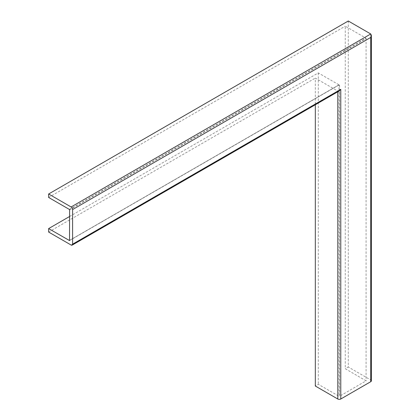 <?xml version="1.0" encoding="UTF-8"?>
<svg xmlns="http://www.w3.org/2000/svg" width="420" height="420" viewBox="0 0 420 420"><rect width="100%" height="100%" fill="white"/><g stroke="black" fill="none" stroke-linecap="round" stroke-linejoin="round"><path stroke-width="0.32" stroke-dasharray="2.1 1.58" d="M69.61 216.484L318.308 72.902L338.982 84.835L339.586 84.488L339.586 396.233L338.982 396.233L318.308 384.295L315.315 386.027M338.982 84.835L69.61 240.361L338.982 84.835L338.982 396.233M69.61 209.911L365.951 38.819L365.951 38.126L345.277 26.192L345.277 368.723L366.077 380.835L339.586 396.233M365.951 381.008L365.951 380.662M48.631 197.458L345.277 26.192M339.286 90.914L337.785 91.061L315.315 78.089L315.315 104.753M48.631 232.055L315.315 78.089M318.308 72.902L318.308 384.295M348.274 21L348.274 366.996L345.277 368.723M371.369 380.835A2.121 1.223 0 0 0 370.745 379.969L348.274 366.996M69.311 209.391L365.951 38.126M71.106 245.028L337.785 91.061L337.785 91.781M370.745 33.973L370.745 379.969M69.52 240.555L339.286 84.808M366.077 38.398L366.077 380.835"/><path stroke-width="0.63" d="M48.631 228.596L48.631 232.055L71.106 245.028A2.121 1.223 -120 0 0 72.167 245.133A2.121 1.223 -120 0 0 72.602 244.167L72.602 209.564A2.121 1.223 -120 0 0 71.106 206.971L48.631 193.998L48.631 197.458L69.311 209.391L69.61 209.911L69.52 240.555L48.631 228.596L69.61 216.484M48.631 193.998L348.274 21L370.745 33.973L371.369 35.348L370.745 37.432L370.745 381.701A2.121 1.223 0 0 0 371.369 380.835L371.369 35.348M72.602 244.167L340.783 89.334L339.286 90.914L72.167 245.133M315.315 104.753L315.315 386.027L337.785 399A2.121 1.223 0 0 0 340.783 399L370.745 381.701M69.311 240.534L69.61 240.361M71.106 206.971L370.745 33.973M72.602 209.564L370.745 37.432M340.783 89.334L340.783 399M337.785 91.781L337.785 399"/></g></svg>
